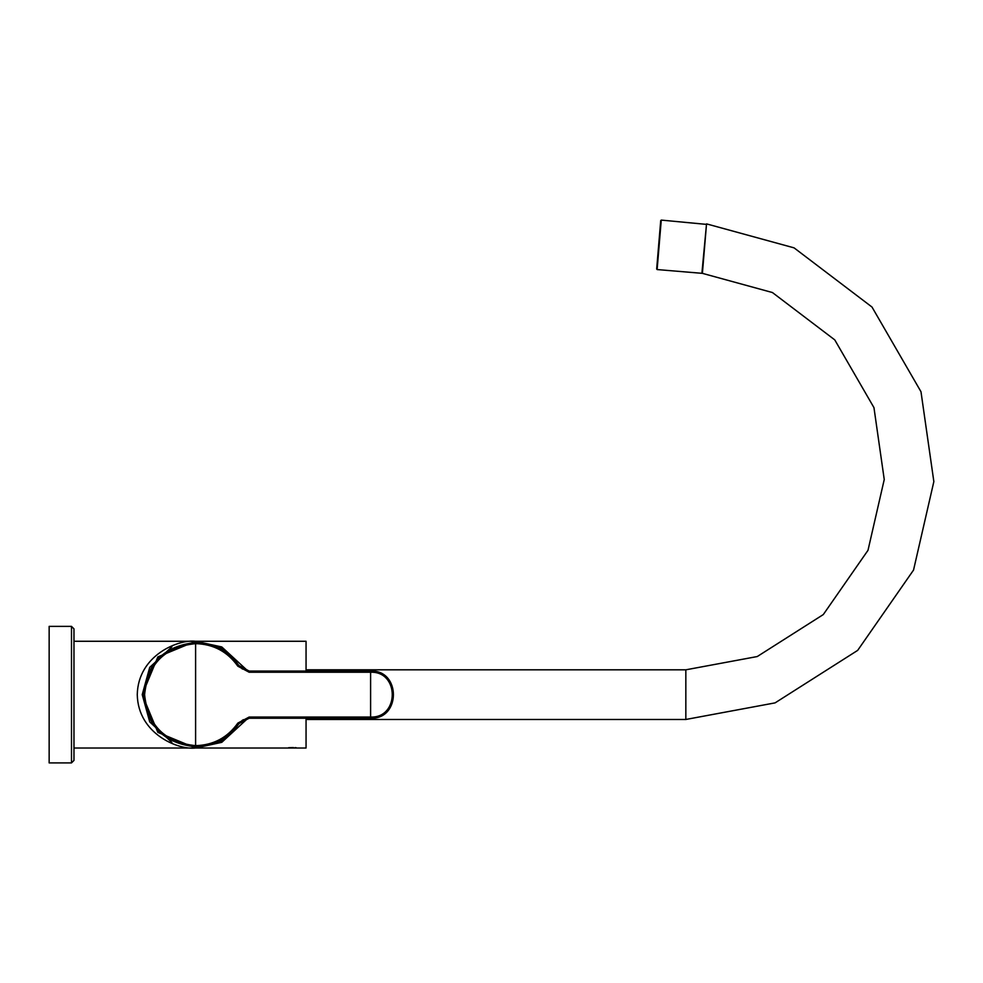<?xml version="1.0" encoding="UTF-8"?>
<svg xmlns="http://www.w3.org/2000/svg" width="983" height="983" viewBox="0 0 983 983"><rect width="100%" height="100%" fill="white"/><g stroke="black" fill="none" stroke-linecap="round" stroke-linejoin="round"><path stroke-width="1.47" d="M660.723 220.548L656.669 269.035M706.482 224.382L661.264 220.094L657.123 269.563L701.899 273.311L706.482 224.382M296.19 747.707L295.011 747.633M293.487 747.584L288.609 747.707M171.878 646.839L149.723 667.371L142.228 694.637L157.87 656.902L195.605 641.272L221.974 648.239L242.457 669.079L219.332 646.839M73.971 748.014L195.605 748.014C178.537 750.152 138.062 734.141 137.264 694.637C138.062 655.145 178.537 639.134 195.605 641.272L73.971 641.272M306.057 671.057L306.057 641.272L195.605 641.272L221.777 646.949L247.9 670.996M247.9 718.29L221.777 742.337L195.605 748.014L306.057 748.014L306.057 718.229M219.332 742.448L242.457 720.195L221.974 741.047L195.605 748.014L157.87 732.384L142.228 694.637L149.723 721.903L171.878 742.448M243.366 719.667L238.869 723.709C228.302 738.565 213.889 746.257 195.605 746.773C164.161 743.455 146.786 726.081 143.469 694.637C146.786 663.206 164.161 645.831 195.605 642.513C213.852 643.017 228.277 650.697 238.869 665.577L237.837 666.191C227.503 651.643 213.434 644.123 195.605 643.632C164.837 646.875 147.831 663.881 144.587 694.637C147.831 725.405 164.837 742.411 195.605 745.655C213.458 745.151 227.54 737.619 237.837 723.095L249.166 717.037L370.603 717.037L370.603 672.249L249.166 672.249L237.837 666.191M240.835 667.838L238.869 665.577L249.166 671.057L370.603 671.057C401.003 669.767 401.003 719.519 370.603 718.229L249.166 718.229L238.992 723.537M71.489 762.906L73.971 760.424L73.971 628.862L71.489 626.38L49.15 626.38L49.15 762.906L71.489 762.906L71.489 626.38M685.839 669.816L685.839 719.47L775.095 702.87L857.668 650.39L913.539 570.066L933.85 481.596L920.985 391.726L871.995 307.04L794.08 247.863L706.531 223.878L702.39 273.348L772.429 292.541L834.764 339.885L873.961 407.638L884.245 479.52L868.001 550.308L823.299 614.559L757.242 656.546L685.839 669.816L307.298 669.816L307.298 671.057M307.298 718.229L307.298 719.47L685.839 719.47M195.605 746.773C164.161 743.455 146.786 726.081 143.469 694.637C146.786 663.206 164.161 645.831 195.605 642.513L195.605 746.773M370.603 717.037C399.479 718.266 399.479 671.02 370.603 672.249L370.603 671.057C401.003 669.767 401.003 719.519 370.603 718.229L370.603 717.037M249.166 717.037L249.166 718.229M249.166 671.057L249.166 672.249M237.837 723.095L238.869 723.709"/></g></svg>
